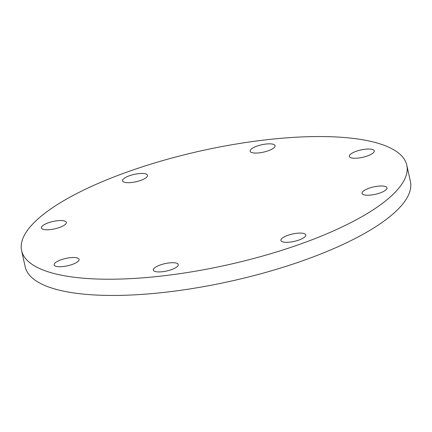 <?xml version="1.0" encoding="UTF-8"?>
<svg xmlns="http://www.w3.org/2000/svg" width="432" height="432" viewBox="0 0 432 432"><rect width="100%" height="100%" fill="white"/><g stroke="black" fill="none" stroke-linecap="round" stroke-linejoin="round"><path stroke-width="0.65" d="M362.572 191.894A12.766 3.785 167.5 0 1 375.948 186.478A12.766 3.785 167.5 0 1 386.991 187.844A12.766 3.785 167.5 0 1 386.483 189.319A12.766 3.785 167.5 0 1 373.113 194.74A12.766 3.785 167.5 0 1 362.065 193.369A12.766 3.785 167.5 0 1 362.572 191.894M350.779 157.691A12.766 3.785 167.5 0 1 349.326 156.406A12.766 3.785 167.5 0 1 358.349 150.617A12.766 3.785 167.5 0 1 372.794 149.596A12.766 3.785 167.5 0 1 374.247 150.881A12.766 3.785 167.5 0 1 365.229 156.67A12.766 3.785 167.5 0 1 350.779 157.691M258.984 152.885A12.766 3.785 167.5 0 1 250.128 151.216A12.766 3.785 167.5 0 1 266.198 144.018A12.766 3.785 167.5 0 1 275.054 145.692A12.766 3.785 167.5 0 1 258.984 152.885M140.951 180.301A12.766 3.785 167.5 0 1 122.585 180.841A12.766 3.785 167.5 0 1 129.146 175.856A12.766 3.785 167.5 0 1 147.512 175.316A12.766 3.785 167.5 0 1 140.951 180.301M65.831 223.873A12.766 3.785 167.5 0 1 52.456 229.295A12.766 3.785 167.5 0 1 41.413 227.923A12.766 3.785 167.5 0 1 41.915 226.449A12.766 3.785 167.5 0 1 55.291 221.033A12.766 3.785 167.5 0 1 66.339 222.399A12.766 3.785 167.5 0 1 65.831 223.873M77.62 258.082A12.766 3.785 167.5 0 1 79.078 259.362A12.766 3.785 167.5 0 1 70.054 265.156A12.766 3.785 167.5 0 1 55.609 266.171A12.766 3.785 167.5 0 1 54.151 264.892A12.766 3.785 167.5 0 1 63.175 259.097A12.766 3.785 167.5 0 1 77.62 258.082M287.447 235.472A12.766 3.785 167.5 0 1 305.813 234.932A12.766 3.785 167.5 0 1 299.252 239.917A12.766 3.785 167.5 0 1 280.892 240.457A12.766 3.785 167.5 0 1 287.447 235.472M169.42 262.888A12.766 3.785 167.5 0 1 178.27 264.557A12.766 3.785 167.5 0 1 162.2 271.75A12.766 3.785 167.5 0 1 153.349 270.081A12.766 3.785 167.5 0 1 169.42 262.888M21.6 250.582L25.196 266.814A197.278 58.531 -12.5 0 0 162.027 292.615A197.278 58.531 -12.5 0 0 410.4 181.418L406.804 165.186A197.278 58.531 -12.5 0 0 269.973 139.385A197.278 58.531 -12.5 0 0 21.6 250.582A197.278 58.531 -12.5 0 0 158.431 276.383A197.278 58.531 -12.5 0 0 406.804 165.186"/></g></svg>
